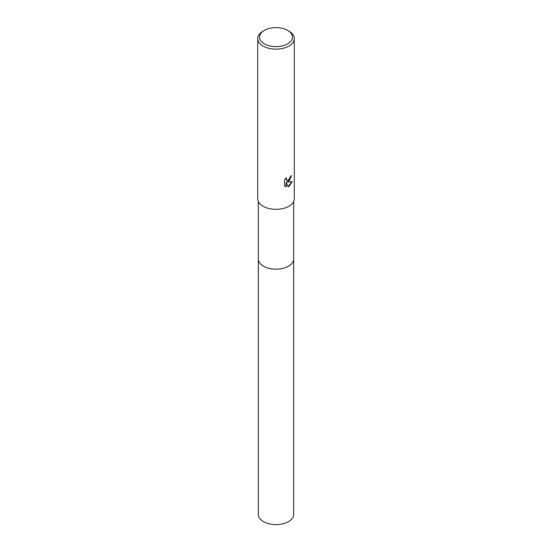 <?xml version="1.0" encoding="UTF-8"?>
<svg xmlns="http://www.w3.org/2000/svg" width="552" height="552" viewBox="0 0 552 552"><rect width="100%" height="100%" fill="white"/><g stroke="black" fill="none" stroke-linecap="round" stroke-linejoin="round"><path stroke-width="0.83" d="M293.671 258.778A17.671 10.205 180 0 1 293.671 258.971A17.671 10.198 180 0 1 288.496 266.181A17.671 10.198 180 0 1 269.238 268.389A17.671 10.198 180 0 1 258.329 258.971A17.671 10.205 180 0 1 258.329 258.778M293.671 258.84A17.671 10.205 180 0 1 288.496 266.181A17.671 10.205 180 0 1 269.128 268.369A17.671 10.205 180 0 1 258.329 258.84M288.924 181.367L287.171 182.022L292.18 181.705L288.924 186.445L288.061 186.804L286.171 182.07L286.171 186.845L284.501 185.865L284.501 179.98L286.426 177.599L286.164 178.765L286.874 180.166L288.924 179.779L290.442 176.454A18.278 10.55 0 0 0 291.553 175.522L288.924 181.367M287.633 30.381L288.924 31.126A18.278 10.55 180 0 1 294.278 38.592A18.278 10.55 180 0 1 288.924 46.051A18.278 10.55 180 0 1 269.003 48.341A18.278 10.55 180 0 1 257.722 38.592A18.278 10.55 180 0 1 263.076 31.126L264.367 30.381A16.45 9.494 180 0 1 287.633 30.381A16.45 9.494 180 0 1 287.633 43.815A16.45 9.494 180 0 1 264.367 43.815A16.45 9.494 180 0 1 264.367 30.381L263.076 31.126M294.278 38.592L294.278 198.775A18.278 10.55 180 0 1 288.924 206.241A18.278 10.55 180 0 1 269.003 208.525A18.278 10.55 180 0 1 257.722 198.775L257.722 38.592M291.325 175.736L287.171 182.022M286.771 180.097L286.129 179.476L286.026 177.999M285.177 186.424L285.95 186.721L286.171 182.07M287.999 186.631L291.891 181.774M258.329 258.971A17.671 10.205 180 0 0 263.504 266.188A17.671 10.205 180 0 0 282.762 268.396A17.671 10.205 180 0 0 293.671 258.971L293.671 514.395A17.671 10.198 180 0 1 282.762 523.82A17.671 10.198 180 0 1 263.504 521.606A17.671 10.198 180 0 1 258.329 514.395L258.329 201.48M293.671 258.971L293.671 201.48"/></g></svg>

